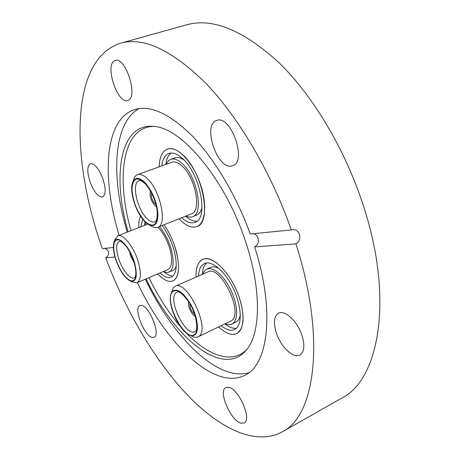 <?xml version="1.0" encoding="UTF-8"?>
<svg xmlns="http://www.w3.org/2000/svg" width="460" height="460" viewBox="0 0 460 460"><rect width="100%" height="100%" fill="white"/><g stroke="black" fill="none" stroke-linecap="round" stroke-linejoin="round"><path stroke-width="0.69" d="M200.336 184.115C192.947 161.874 176.657 145.095 167.4 149.08C162.219 151.248 159.482 157.165 159.183 166.819C159.482 157.165 162.219 151.248 167.4 149.08C171.706 147.654 176.709 149.46 182.401 154.491C202.733 171.528 212.411 222.674 196.863 226.515C205.465 223.537 207.42 204.234 200.336 184.115M239.2 297.24C231.386 273.556 212.232 254.299 202.808 259.348C197.972 261.757 195.73 267.674 196.075 277.098C195.776 270.008 197.035 264.81 199.858 261.498L202.808 259.348C210.927 255.593 225.71 267.852 234.98 287.04C244.335 306.164 245.559 327.043 238.205 332.626L236.681 333.598C244.22 328.618 245.059 316.497 239.2 297.24M174.409 245.243C171.695 237.601 168.256 230.77 164.082 224.75C169.441 232.541 173.489 241.322 176.232 251.097C180.17 267.415 179.089 277.363 172.983 280.939C179.894 276.408 180.372 264.511 174.409 245.243M140.536 216.102C139.196 218.994 138.615 222.835 138.793 227.614C138.615 222.835 139.196 218.994 140.536 216.102M128.139 231.805C111.912 176.375 119.726 122.734 153.772 126.385C181.228 127.541 224.733 178.52 244.996 239.878C261.665 288.253 260.958 332.977 246.6 349.761C222.927 379.109 173.558 337.174 146.102 278.886M131.025 230.667C115.627 177.428 122.55 125.908 154.198 126.431M248.975 372.669C217.218 382.151 172.172 336.145 145.389 279.185M241.086 423.16L244.191 422.947C252.379 419.784 238.573 388.366 228.534 387.262L225.877 387.533C217.804 390.701 230.753 421.044 241.086 423.16M152.628 337.462L154.077 337.266C161.172 335.098 148.931 304.905 141.157 305.428L139.995 305.63C132.992 307.866 144.635 337.157 152.628 337.462M102.798 178.526C98.687 168.32 94.547 163.369 90.379 163.674C87.015 165.985 86.946 172.161 90.166 182.189C94.231 192.32 98.377 197.236 102.603 196.949C105.909 194.73 105.972 188.588 102.798 178.526M128.179 100.245C138.471 96.841 125.448 56.327 115.276 60.461L114.402 60.841C104.61 65.711 117.771 104.558 127.713 100.429L128.179 100.245M231.995 165.939L232.725 165.715C247.537 161.713 230.73 114.206 216.62 120.48L216.602 120.485C201.911 124.637 217.551 170.447 231.995 165.939M301.973 335.363C297.499 321.333 284.769 309.54 278.57 313.179C273.976 316.233 273.252 322.868 276.397 333.074C280.795 346.771 293.422 358.869 299.891 355.057C304.33 352.078 305.02 345.517 301.973 335.363M119.123 235.353C101.482 177.882 104.305 119.514 134.395 109.618C150.127 104.73 169.452 113.534 192.366 136.022C214.36 158.763 236.244 195.316 250.28 233.99L291.312 229.931C271.055 172.143 238.395 117.058 205.792 83.231C171.885 50.014 143.503 36.673 120.641 43.217C68.879 59.656 71.024 161.023 102.373 248.601L113.373 247.514M253.356 233.686C255.564 234.226 257.117 235.692 258.008 238.073C258.974 242.104 257.853 245.042 254.65 246.882C275.379 311.489 268.145 365.016 244.812 375.32C213.82 390.966 165.496 342.827 137.379 282.607M127.248 232.156C110.825 177.916 112.734 122.854 139.207 108.543M104.754 248.365L106.898 249.423L108.278 251.476C109.031 254.34 108.163 256.438 105.685 257.767C125.022 309.281 153.479 358.518 185.943 393.461C218.264 427.783 254.943 446.522 282.175 431.911L341.694 398.153C378.597 380.196 394.277 300.161 363.515 206.12C345.351 149.655 312.869 95.53 278.8 62.514C243.179 30.09 212.434 17.537 186.553 24.846L120.641 43.217M291.312 229.931L292.755 229.534C295.872 229.385 298.097 230.995 299.437 234.364C300.472 238.717 299.31 241.885 295.947 243.863L254.65 246.882M282.175 431.911C314.755 416.294 326.554 339.52 295.947 243.863M105.685 257.767L114.971 257.088M246.87 349.422C232.34 364.567 208.236 355.919 186.363 333.08M180.176 326.284C168.458 312.495 158.044 296.292 148.936 277.673M179.02 218.805C185.639 225.756 191.584 228.327 196.863 226.515C191.958 228.246 186.403 226.078 180.199 220.024L179.02 218.805M218.77 326.974C225.687 333.483 231.662 335.691 236.681 333.598C231.662 335.691 225.687 333.483 218.77 326.974M157.809 273.89C163.645 280.146 168.705 282.498 172.983 280.939C168.705 282.498 163.645 280.146 157.809 273.89M114.212 241.816L114.914 239.775L117.789 235.882C123.102 233.139 134.377 247.474 138.517 262.689C141.364 273.752 140.881 280.439 137.063 282.745L132.273 281.991L130.341 281.037M137.063 282.745L167.9 269.583C172.005 267.168 172.724 260.504 170.062 249.596C167.296 240.195 163.242 232.731 157.895 227.217M115.126 257.629C118.726 268.784 123.452 276.414 129.306 280.525C136.125 283.078 137.937 277.351 134.751 263.344C130.007 245.709 115.972 232.444 113.833 242.903C112.936 246.56 113.367 251.47 115.126 257.629M134.251 262.907L130.358 255.656L129.754 251.976M133.446 260.383L130.962 254.334M163.461 271.475L165.617 272.303L167.595 272.464L172.73 270.514C174.357 269.807 175.542 268.232 176.272 265.794M169.015 272.107C173.57 269.433 174.369 262.039 171.419 249.929C168.716 240.568 164.709 232.8 159.396 226.619M140.904 226.78L142.669 219.092M162.144 225.526C167.452 232.708 171.459 241.063 174.162 250.591C177.675 265.109 176.715 273.964 171.269 277.156C168.078 278.386 164.289 277 159.89 272.998M145.015 221.755L144.612 225.055M163.743 271.618C167.124 274.643 170.2 276.103 172.977 276.017M145.918 222.611L144.509 225.36M171.062 293.486L173.46 287.54L175.145 286.287C186.679 279.214 210.433 328.239 199.151 336.128L198.047 336.864C196.265 337.674 194.131 337.393 191.642 336.018L189.928 335.208M198.047 336.864L231.713 320.591C243.811 312.363 220.323 264.494 207.966 271.877L175.145 286.287M195.143 334.615C199.352 331.022 197.587 317.078 191.239 305.216C183.638 292.445 177.324 287.822 172.299 291.341L170.637 294.992C167.94 305.474 178.831 329.63 188.514 334.541C191.239 336.036 193.453 336.065 195.143 334.615M194.643 314.191C191.325 311.466 189.733 307.953 189.865 303.657M225.348 323.834C227.838 324.863 230.017 324.95 231.88 324.082L237.067 321.385C238.711 319.999 239.798 317.768 240.333 314.686M219.362 268.824C216.016 266.846 213.147 266.357 210.755 267.375L206.804 269.1L204.746 270.572L202.728 274.177M231.88 324.082L233.157 323.259L235.06 320.792L236.262 317.216L236.681 312.668L236.29 307.36L235.106 301.53L233.168 295.464L230.581 289.443L227.458 283.768L223.957 278.714L220.254 274.505L216.516 271.337L212.922 269.341L209.639 268.594L206.804 269.1M198.53 276.023C198.743 271.268 199.881 267.72 201.952 265.385L204.505 263.534C211.732 260.182 224.848 271.072 233.076 288.058C241.379 304.997 242.541 323.558 236.037 328.607L234.611 329.521C230.868 331.154 226.395 329.918 221.197 325.818M206.609 262.976L205.884 263.678C203.797 266.024 202.636 269.571 202.406 274.321M225.032 323.984C229.23 327.29 233.024 328.722 236.411 328.279M195.322 316.399C191.642 315.002 187.289 305.388 188.657 301.691M132.888 181.792L133.486 180.073C134.285 177.18 135.648 175.363 137.586 174.627C140.34 173.708 143.6 175.047 147.367 178.652C160.482 190.607 167.561 224.911 157.768 227.269C155.836 227.993 153.611 227.556 151.087 225.94L149.494 225.061M157.768 227.269L191.469 213.848C201.859 211.22 195.454 177.451 182.016 165.974C178.158 162.506 174.765 161.264 171.833 162.254L137.586 174.627M144.641 182.2C138.529 176.715 134.429 177.1 132.342 183.362C129.547 192.562 136.189 212.928 144.653 221.386L148.045 224.256C154.796 227.769 158.09 224.02 157.929 213.014C156.411 200.732 151.978 190.457 144.641 182.2M156.469 206.638L154.686 205.355C150.811 200.405 149.402 195.609 150.466 190.963M155.928 204.389L154.704 203.481C151.898 199.922 150.851 196.426 151.57 192.999M184.115 160.155C180.659 157.705 177.606 156.94 174.955 157.855L170.833 159.338C168.843 160.08 167.319 161.719 166.261 164.266M185.984 216.033C188.456 217.223 190.681 217.43 192.654 216.671C204.188 213.768 197.064 176.163 182.097 163.444C177.83 159.62 174.076 158.251 170.833 159.338M161.793 165.882C162.587 159.177 164.945 155.049 168.855 153.485C172.713 152.202 177.186 153.824 182.269 158.343C200.295 173.541 208.874 218.856 195.046 222.301C191.101 223.727 186.616 222.22 181.585 217.781M185.57 216.2C189.646 219.794 193.436 221.455 196.943 221.191M171.028 153.059C168.216 155.198 166.486 158.987 165.836 164.415M192.654 216.671L196.702 215.05C199.278 213.98 201.049 211.399 202.009 207.299M134.55 263.281C137.465 275.649 136.16 281.48 130.617 280.772C124.487 277.581 119.381 269.888 115.31 257.686C112.315 245.72 113.459 239.763 118.755 239.815C123.832 240.959 131.37 252.068 134.55 263.281M134.303 263.08C132.175 256.105 129.248 250.263 125.528 245.559C119.013 239.01 120.112 241.799 119.301 241.224C116.219 243.127 115.845 248.446 118.18 257.18C121.417 268.824 130.082 280.065 134.372 277.886L135.32 276.569C135.619 275.879 136.769 272.7 134.314 263.126M172.523 291.767C177.456 288.328 183.638 292.859 191.084 305.371C197.3 316.992 199.03 330.654 194.913 334.178C185.754 343.516 163.283 300.575 172.523 291.767M195.345 331.321C198.064 330.648 197.07 314.801 189.313 302.732C180.423 289.967 177.215 291.893 176.979 292.065L175.714 292.997C167.762 300.346 185.805 336.898 194.896 331.637L195.264 331.395M144.653 221.007C137.103 212.025 132.882 201.451 131.985 189.284C132.583 178.422 136.804 176.191 144.641 182.608C151.679 189.468 157.947 205.195 157.745 215.464C156.705 226.061 152.34 227.907 144.653 221.007M144.957 183.546C139.173 178.871 139.765 180.964 139.11 180.63C131.364 182.712 136.804 208.673 146.757 218.293C149.856 221.444 152.57 222.617 154.899 221.818C155.555 221.565 157.929 220.415 157.061 210.053C155.158 199.214 151.167 190.423 145.084 183.672M117.789 235.882L147.769 224.077"/></g></svg>

